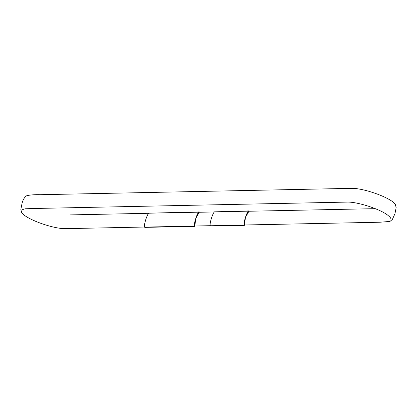 <?xml version="1.0" encoding="UTF-8"?>
<svg xmlns="http://www.w3.org/2000/svg" width="417" height="417" viewBox="0 0 417 417"><rect width="100%" height="100%" fill="white"/><g stroke="black" fill="none" stroke-linecap="round" stroke-linejoin="round"><path stroke-width="0.63" d="M195.245 225.998L194.739 226.353L144.793 227.374L144.835 227.093C143.094 226.483 147.691 212.091 149.27 213.196L199.295 211.925L199.331 212.258M194.739 226.353L194.781 226.071C193.04 225.467 197.632 211.07 199.217 212.175L149.145 213.176L199.295 211.925M144.751 227.354L194.697 226.332M144.835 227.093L194.781 226.071M199.232 212.263L195.761 218.487L194.822 226.019L195.13 226.004M244.92 224.987L244.409 225.342L210.449 226.035L210.486 225.753C208.75 225.144 213.342 210.752 214.922 211.852L248.965 210.908L249.006 211.247M210.486 225.753L244.451 225.06C242.715 224.45 247.307 210.059 248.886 211.158L214.802 211.831L248.965 210.908M248.907 211.247L245.431 217.471L244.492 225.003L244.8 224.987M244.409 225.342L244.451 225.06M210.403 226.014L244.367 225.316M375.295 208.662L248.574 211.252M214.494 211.951L198.899 212.269M148.843 213.29L70.134 214.901M144.762 227.03L66.011 228.641C53.663 229.235 24.905 218.894 21.585 212.331L20.85 209.407L22.049 203.267C23.065 199.462 24.692 196.913 26.917 195.615C30.717 194.859 35.164 194.557 40.256 194.708L351.015 188.359C363.343 187.765 392.116 198.111 395.42 204.674L396.15 207.609L394.956 213.728L392.361 219.446L389.973 221.427L379.976 222.225L244.477 224.992M194.807 226.009L210.413 225.691M22.669 209.558L25.197 208.776L37.045 208.432L346.892 202.099C356.988 201.593 380.294 209.099 387.904 215.313C389.775 216.866 390.739 217.935 390.802 218.513"/></g></svg>
